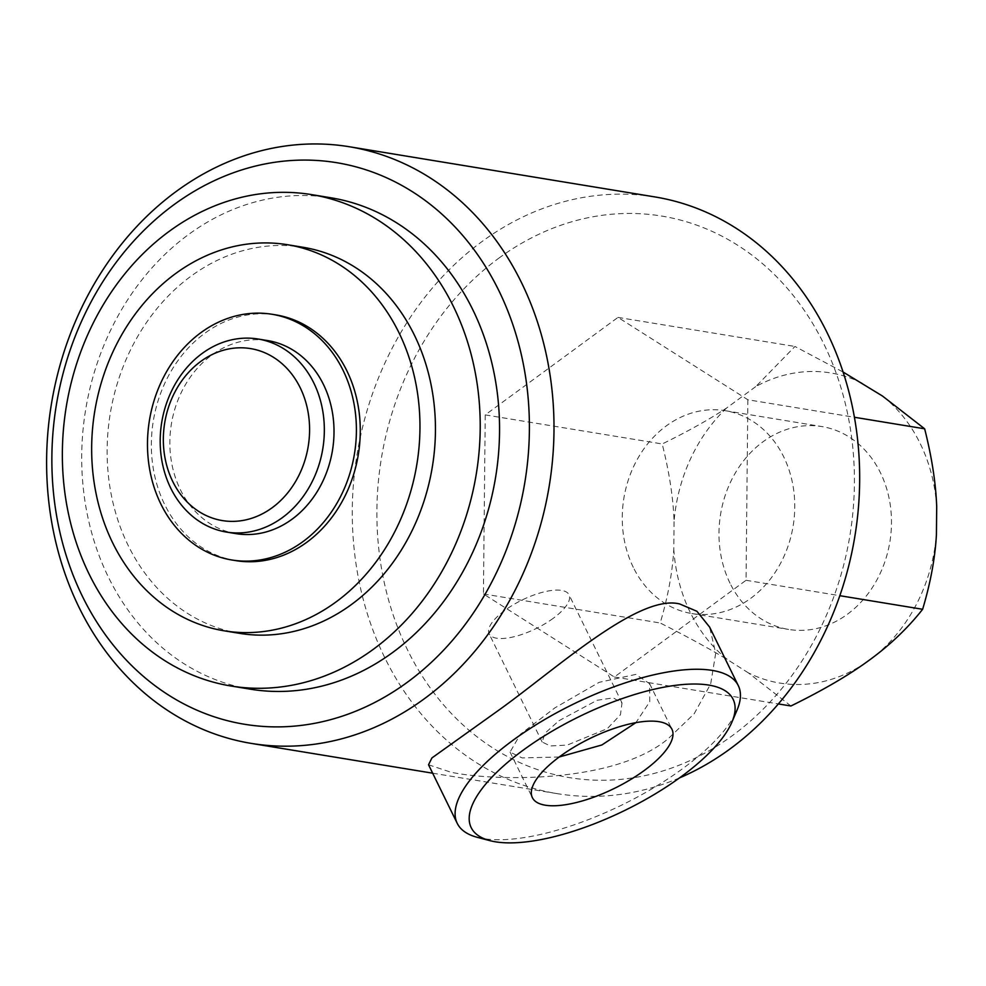 <?xml version="1.0" encoding="UTF-8"?>
<svg xmlns="http://www.w3.org/2000/svg" width="986" height="986" viewBox="0 0 986 986"><rect width="100%" height="100%" fill="white"/><g stroke="black" fill="none" stroke-linecap="round" stroke-linejoin="round"><path stroke-width="0.74" stroke-dasharray="4.93 3.7" d="M236.085 533.648A97.811 81.616 99.3 0 1 170.886 458.083A97.811 81.616 99.3 0 1 211.756 355.096A97.811 81.616 99.3 0 1 267.785 340.614M235.629 560.603A124.495 103.875 99.3 0 1 152.657 464.431A124.495 103.875 99.3 0 1 204.669 333.367A124.495 103.875 99.3 0 1 275.981 314.916M239.586 633.345A195.622 163.22 99.3 0 1 109.187 482.216A195.622 163.22 99.3 0 1 190.914 276.24A195.622 163.22 99.3 0 1 302.985 247.264M250.284 689.165A248.977 207.738 99.3 0 1 84.328 496.833A248.977 207.738 99.3 0 1 188.338 234.68A248.977 207.738 99.3 0 1 330.976 197.792M559.21 757.001L522.112 757.914L510.045 752.084L520.3 734.323L554.884 707.874L599.168 682.324L635.847 674.399L649.626 683.705L649.749 701.724L635.908 722.652M558.976 720.704L597.06 700.294L613.267 697.878L622.006 702.919L620.477 714.69L607.339 728.642L567.295 745.071L550.348 745.958L542.152 742.027L545.085 733.128L558.976 720.704M679.502 777.905A302.332 252.256 99.3 0 1 556.979 793.607A302.332 252.256 99.3 0 1 355.465 560.048A302.332 252.256 99.3 0 1 481.76 241.73A302.332 252.256 99.3 0 1 654.975 196.941M428.528 764.779L450.713 772.149C491.225 781.06 613.699 784.462 668.274 738.65L694.181 713.753L710.672 683.964L715.7 653.25L709.612 627.071M477.372 837.348A156.503 55.968 153.9 0 0 483.263 838.593A156.503 55.968 153.9 0 0 627.49 802.222A156.503 55.968 153.9 0 0 737.023 710.142M498.743 258.233A284.547 237.416 99.3 0 1 823.852 343.966A284.547 237.416 99.3 0 1 732.549 735.494A284.547 237.416 99.3 0 1 407.452 649.749A284.547 237.416 99.3 0 1 498.743 258.233M747.869 399.761L746.045 580.286L614.364 677L483.423 593.954L485.235 414.896L617.988 317.406L747.869 399.761L854.418 417.263M746.045 580.286L839.825 595.692M790.932 705.988L748.423 672.908A157.144 131.113 -80.7 0 0 869.8 659.782A157.144 131.113 -80.7 0 0 936.417 534.868M936.7 506.73A157.144 131.113 -80.7 0 0 882.458 396.015M862.06 383.086A157.144 131.113 -80.7 0 0 755.818 386.549L794.962 346.468L843.092 372.03M614.364 677L778.361 703.93M726.596 408.019A157.144 131.113 -80.7 0 0 674.067 521.138C673.216 497.733 669.26 472.011 662.198 443.959C687.661 431.498 709.119 419.518 726.596 408.019L755.818 386.549M673.783 549.264A157.144 131.113 -80.7 0 0 728.025 659.979C709.945 649.022 687.341 636.697 660.201 622.992C667.916 597.085 672.452 572.509 673.783 549.264L674.067 521.138M617.988 317.406L794.962 346.468M485.235 414.896L662.198 443.959M748.423 672.908L728.025 659.979M730.034 583.231A102.79 85.77 99.3 0 1 735.383 472.873A102.79 85.77 99.3 0 1 821.905 426.568A102.79 85.77 99.3 0 1 880.449 472.762A102.79 85.77 99.3 0 1 875.1 583.12A102.79 85.77 99.3 0 1 788.578 629.425A102.79 85.77 99.3 0 1 730.034 583.231M633.295 567.344A102.79 85.77 99.3 0 1 638.645 456.986A102.79 85.77 99.3 0 1 725.166 410.681A102.79 85.77 99.3 0 1 783.722 456.875A102.79 85.77 99.3 0 1 778.373 567.233A102.79 85.77 99.3 0 1 691.852 613.551A102.79 85.77 99.3 0 1 633.295 567.344M483.423 593.954L660.201 622.992M553.269 618.271A44.456 15.899 -26.1 0 1 489.155 633.862A44.456 15.899 -26.1 0 1 504.906 610.334A44.456 15.899 -26.1 0 1 569.008 594.743A44.456 15.899 -26.1 0 1 553.269 618.271M432.657 773.184L556.979 793.607M649.626 683.705L671.947 729.258M510.045 752.084L532.366 797.637M725.166 410.681L821.905 426.568M691.852 613.551L788.578 629.425M542.152 742.039L489.155 633.862M622.006 702.919L569.008 594.743"/><path stroke-width="1.48" d="M272.259 507.667A87.138 72.705 -80.7 0 0 300.225 387.769A87.138 72.705 -80.7 0 0 200.663 361.505A87.138 72.705 -80.7 0 0 172.698 481.414A87.138 72.705 -80.7 0 0 272.259 507.667M282.452 517.564A97.811 81.616 -80.7 0 0 323.309 414.588A97.811 81.616 -80.7 0 0 258.122 339.024A97.811 81.616 -80.7 0 0 202.081 353.506A97.811 81.616 -80.7 0 0 161.223 456.493A97.811 81.616 -80.7 0 0 226.41 532.058A97.811 81.616 -80.7 0 0 282.452 517.564M258.122 339.024L267.785 340.614A97.811 81.616 99.3 0 1 332.985 416.166A97.811 81.616 99.3 0 1 292.127 519.154A97.811 81.616 99.3 0 1 236.085 533.648L226.41 532.058M303.084 541.536A124.495 103.875 -80.7 0 0 355.096 410.459A124.495 103.875 -80.7 0 0 272.111 314.287A124.495 103.875 -80.7 0 0 200.799 332.726A124.495 103.875 -80.7 0 0 148.787 463.802A124.495 103.875 -80.7 0 0 231.759 559.974A124.495 103.875 -80.7 0 0 303.084 541.536M272.111 314.287L275.981 314.916A124.495 103.875 99.3 0 1 358.966 411.088A124.495 103.875 99.3 0 1 306.954 542.164A124.495 103.875 99.3 0 1 235.629 560.603L231.759 559.974M336.177 601.83A195.622 163.22 -80.7 0 0 417.904 395.854A195.622 163.22 -80.7 0 0 287.518 244.725A195.622 163.22 -80.7 0 0 175.434 273.701A195.622 163.22 -80.7 0 0 93.719 479.677A195.622 163.22 -80.7 0 0 224.105 630.806A195.622 163.22 -80.7 0 0 336.177 601.83M287.518 244.725L302.985 247.264A195.622 163.22 99.3 0 1 433.384 398.393A195.622 163.22 99.3 0 1 351.657 604.369A195.622 163.22 99.3 0 1 239.586 633.345L224.105 630.806M373.583 649.108A248.977 207.738 -80.7 0 0 477.594 386.956A248.977 207.738 -80.7 0 0 311.638 194.624A248.977 207.738 -80.7 0 0 168.988 231.5A248.977 207.738 -80.7 0 0 64.977 493.653A248.977 207.738 -80.7 0 0 230.934 685.997A248.977 207.738 -80.7 0 0 373.583 649.108M311.638 194.624L330.976 197.792A248.977 207.738 99.3 0 1 496.932 390.136A248.977 207.738 99.3 0 1 392.921 652.288A248.977 207.738 99.3 0 1 250.284 689.165L230.934 685.997M173.733 204.854A284.547 237.416 99.3 0 1 498.83 290.599A284.547 237.416 99.3 0 1 407.538 682.115A284.547 237.416 99.3 0 1 82.43 596.37A284.547 237.416 99.3 0 1 173.733 204.854M176.1 191.53A302.332 252.256 99.3 0 1 349.303 146.741A302.332 252.256 99.3 0 1 550.817 380.3A302.332 252.256 99.3 0 1 424.522 698.618A302.332 252.256 99.3 0 1 251.307 743.407A302.332 252.256 99.3 0 1 49.793 509.848A302.332 252.256 99.3 0 1 176.1 191.53M635.908 722.652L601.879 744.972L559.21 757.001M349.303 146.741L654.975 196.941A302.332 252.256 99.3 0 1 856.489 430.5A302.332 252.256 99.3 0 1 730.182 748.818A302.332 252.256 99.3 0 1 679.502 777.905M731.92 722.122L737.023 710.142A156.503 55.968 153.9 0 0 738.304 685.652L709.612 627.071L696.942 611.295L679.724 603.974C638.447 593.473 555.106 669.987 498.029 710.696L431.917 757.938L428.528 764.779L457.233 823.347A156.503 55.968 153.9 0 0 477.372 837.348L489.956 840.651A145.829 52.147 153.9 0 0 495.453 841.81A145.829 52.147 153.9 0 0 629.844 807.916A145.829 52.147 153.9 0 0 731.92 722.122A145.829 52.147 153.9 0 0 708.86 685.097A145.829 52.147 153.9 0 0 526.77 747.573A145.829 52.147 153.9 0 0 489.956 840.651M659.018 721.69A77.721 27.793 -26.1 0 1 671.947 729.258A77.721 27.793 -26.1 0 1 630.153 779.84A77.721 27.793 -26.1 0 1 545.283 805.205A77.721 27.793 -26.1 0 1 532.366 797.637A77.721 27.793 -26.1 0 1 574.148 747.055A77.721 27.793 -26.1 0 1 659.018 721.69M738.304 685.652A156.503 55.968 153.9 0 0 712.274 670.406A156.503 55.968 153.9 0 0 541.376 721.493A156.503 55.968 153.9 0 0 457.233 823.347M839.825 595.692L922.625 609.286C930.476 583.096 935.073 558.286 936.417 534.868L936.7 506.73C935.837 483.128 931.819 457.147 924.646 428.799L882.458 396.015L843.092 372.03M854.418 417.263L924.646 428.799M778.361 703.93L790.932 705.988C823.446 690.04 849.722 674.634 869.8 659.782C890.309 644.782 907.921 627.959 922.625 609.286M251.307 743.407L432.657 773.184"/></g></svg>
